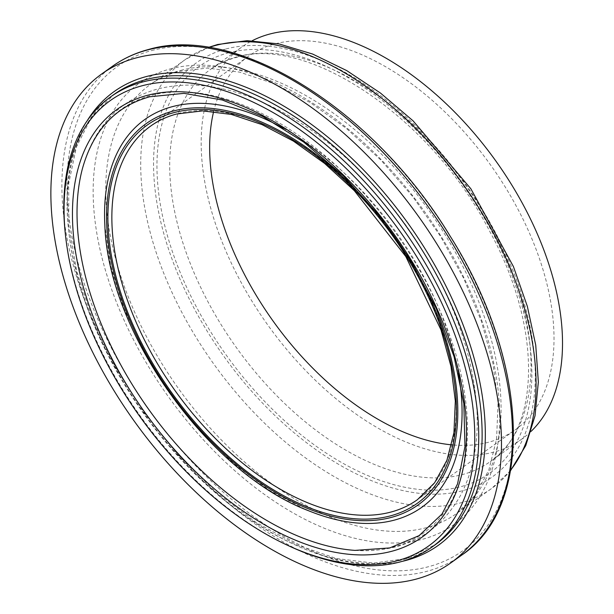 <?xml version="1.0" encoding="UTF-8"?>
<svg xmlns="http://www.w3.org/2000/svg" width="614" height="614" viewBox="0 0 614 614"><rect width="100%" height="100%" fill="white"/><g stroke="black" fill="none" stroke-linecap="round" stroke-linejoin="round"><path stroke-width="0.46" stroke-dasharray="3.07 2.3" d="M65.191 232.491A276.576 161.267 -125.5 0 0 289.01 545.969M531.095 431.358A240.872 140.452 54.5 0 1 521.808 439.079A240.872 140.452 54.5 0 1 267.543 324.66A240.872 140.452 54.5 0 1 241.878 47.009A240.872 140.452 54.5 0 1 252.201 40.731M213.649 111.487A229.536 133.844 54.5 0 1 248.463 56.235A229.536 133.844 54.5 0 1 275.049 43.87A229.536 133.844 54.5 0 1 504.578 185.965A229.536 133.844 54.5 0 1 515.223 429.854A229.536 133.844 54.5 0 1 451.666 444.843M435.387 544.656A276.576 161.267 54.5 0 1 143.423 413.276A276.576 161.267 54.5 0 1 113.958 94.472L91.755 116.783L76.443 146.892L68.676 183.716L68.799 225.845L76.857 271.618L92.553 319.257L115.286 366.903L144.183 412.715L178.129 454.92L215.813 491.898L255.777 522.222L296.462 544.71L336.272 558.51L373.627 563.115L407.074 558.418L435.387 544.656M248.463 56.235L150.637 126.085A229.536 133.844 54.5 0 1 177.216 113.72A229.536 133.844 54.5 0 1 406.744 255.815A229.536 133.844 54.5 0 1 417.39 499.704L515.223 429.854M283.491 128.288A238.286 138.941 54.5 0 1 458.443 373.32M308.573 510.741A238.286 138.941 54.5 0 1 104.864 225.422L110.681 265.509L123.736 307.944L143.507 350.794L169.149 392.154L199.581 430.245L233.466 463.386L269.285 490.156L305.373 509.413M355.03 550.39C403.467 553.007 438.818 534.341 461.099 494.4C473.34 470.524 478.621 442.349 476.948 409.876C472.742 347.946 448.849 286.124 405.278 224.402C361.469 164.567 311.482 122.792 255.309 99.077C220.127 84.87 187.654 81.493 157.898 88.946C131.097 96.237 110.459 111.886 95.991 135.901C90.135 145.779 85.622 156.685 82.445 168.612A260.267 151.758 54.5 0 1 151.174 95.439A260.267 151.758 54.5 0 1 438.427 307.177A260.267 151.758 54.5 0 1 354.915 550.382M401.993 561.411A278.848 162.595 54.5 0 1 143.845 412.969A278.848 162.595 54.5 0 1 87.272 120.613M461.736 555.094A300.384 175.151 54.5 0 1 144.643 412.401A300.384 175.151 54.5 0 1 112.638 66.159M151.635 50.555A297.399 173.409 54.5 0 1 510.771 397.565A297.399 173.409 54.5 0 1 207.609 477.73A297.399 173.409 54.5 0 1 151.635 50.555M170.27 68.929A271.004 158.021 54.5 0 1 497.524 385.132A271.004 158.021 54.5 0 1 221.278 458.182A271.004 158.021 54.5 0 1 170.27 68.929M180.785 70.372A263.544 153.669 54.5 0 1 444.252 233.42A263.544 153.669 54.5 0 1 456.639 513.465A263.544 153.669 54.5 0 1 178.405 388.439A263.544 153.669 54.5 0 1 150.253 84.571A263.544 153.669 54.5 0 1 180.785 70.372M510.679 470.094A263.544 153.669 54.5 0 1 491.515 488.567A263.544 153.669 54.5 0 1 213.311 363.373A263.544 153.669 54.5 0 1 185.236 59.596A263.544 153.669 54.5 0 1 208.929 47.47M225.975 48.99A254.472 148.381 54.5 0 1 533.274 345.912A254.472 148.381 54.5 0 1 273.867 414.504A254.472 148.381 54.5 0 1 225.975 48.99M228.086 52.919A249.944 145.741 54.5 0 1 529.905 344.554A249.944 145.741 54.5 0 1 275.126 411.925A249.944 145.741 54.5 0 1 228.086 52.919M238.301 56.511A240.872 140.452 54.5 0 1 479.104 205.536A240.872 140.452 54.5 0 1 490.425 461.49A240.872 140.452 54.5 0 1 236.121 347.217A240.872 140.452 54.5 0 1 210.395 69.489A240.872 140.452 54.5 0 1 238.301 56.511M510.595 470.57L491.515 488.567L456.54 513.542L475.259 495.107L488.813 470.117L496.588 439.079L498.038 403.007L492.935 363.219L481.368 321.168L463.7 278.372L440.514 236.313L412.6 196.434L380.903 160.093L346.511 128.526L310.63 102.807L274.55 83.811L239.621 72.137L207.179 68.07L178.405 71.493C167.944 74.271 158.565 78.63 150.261 84.571L185.236 59.596L208.453 47.393M521.808 439.079L490.333 461.551C539.975 429.539 542.653 327.953 490.056 232C432.003 117.681 306.931 34.53 236.398 57.409C226.743 59.972 218.077 63.994 210.402 69.482L241.878 47.009"/><path stroke-width="0.92" d="M142.064 85.776A273.744 159.617 54.5 0 1 460.362 350.832A273.744 159.617 54.5 0 1 286.953 545.009A273.744 159.617 54.5 0 1 65.429 234.748A273.744 159.617 54.5 0 1 142.064 85.776M286.953 545.009L289.01 545.969A276.576 161.267 -125.5 0 0 432.01 547.066A276.576 161.267 -125.5 0 0 419.178 253.191A276.576 161.267 -125.5 0 0 142.617 81.984A276.576 161.267 -125.5 0 0 110.581 96.882A276.576 161.267 -125.5 0 0 65.191 232.491L65.429 234.748M252.201 40.731A240.872 140.452 54.5 0 1 269.776 34.039A240.872 140.452 54.5 0 1 505.076 174.453A240.872 140.452 54.5 0 1 531.095 431.358M451.666 444.843A229.536 133.844 54.5 0 1 272.915 320.815A229.536 133.844 54.5 0 1 213.649 111.487M136.415 57.846A300.384 175.151 54.5 0 1 436.784 243.796A300.384 175.151 54.5 0 1 450.714 562.961A300.384 175.151 54.5 0 1 133.622 420.268A300.384 175.151 54.5 0 1 101.625 74.025A300.384 175.151 54.5 0 1 136.415 57.846M147.199 95.37A262.692 153.178 54.5 0 1 464.43 401.878A262.692 153.178 54.5 0 1 196.641 472.688A262.692 153.178 54.5 0 1 147.199 95.37M110.581 96.882L113.958 94.472A276.576 161.267 54.5 0 1 145.986 79.574A276.576 161.267 54.5 0 1 422.555 250.781A276.576 161.267 54.5 0 1 435.387 544.656L432.01 547.066M417.39 499.704A229.536 133.844 54.5 0 1 175.09 390.665A229.536 133.844 54.5 0 1 150.637 126.085C158.351 120.574 167.016 116.553 176.625 114.004L202.589 110.881L231.386 114.442L262.024 124.619L293.446 141.113L324.56 163.378L354.316 190.662L405.8 256.522L441.021 329.918L450.968 366.374L455.319 401.019L453.946 432.67L446.938 460.231L434.605 482.796L417.39 499.704M174.023 112.6A232.376 135.494 54.5 0 1 454.636 383.727A232.376 135.494 54.5 0 1 217.763 446.37A232.376 135.494 54.5 0 1 174.023 112.6M173.194 111.042A234.164 136.538 54.5 0 1 455.964 384.264A234.164 136.538 54.5 0 1 217.264 447.383A234.164 136.538 54.5 0 1 173.194 111.042M458.443 373.32A238.286 138.941 54.5 0 1 308.573 510.741C208.545 472.926 108.148 332.304 104.864 225.422A238.286 138.941 54.5 0 1 172.45 106.629A238.286 138.941 54.5 0 1 283.491 128.288M354.915 550.382A260.267 151.758 54.5 0 1 148.711 409.4A260.267 151.758 54.5 0 1 82.437 168.62C93.198 130.199 115.655 106.245 149.801 96.766L184.062 93.351L222.322 99.998L262.861 116.499L303.807 142.141L343.31 175.796L379.613 215.99L411.058 260.912L436.27 308.566L454.122 356.818L463.823 403.513L464.967 446.524L457.553 483.916L442.019 514.025L419.109 535.631L389.736 547.934L355.03 550.39M87.272 120.613A278.848 162.595 54.5 0 1 146.431 76.535A278.848 162.595 54.5 0 1 441.804 277.958A278.848 162.595 54.5 0 1 401.993 561.411M101.625 74.025L112.638 66.159A300.384 175.151 54.5 0 1 147.429 49.98A300.384 175.151 54.5 0 1 447.798 235.929A300.384 175.151 54.5 0 1 461.736 555.094L450.714 562.961M208.929 47.47A263.544 153.669 54.5 0 1 215.76 45.398A263.544 153.669 54.5 0 1 466.84 189.619A263.544 153.669 54.5 0 1 510.679 470.094M308.573 510.741L305.373 509.413M112.638 66.159C123.307 58.56 135.218 53.019 148.381 49.534C236.474 23.34 373.918 109.461 450.085 236.045C528.838 360.203 535.6 505.698 461.736 555.094M208.453 47.393L217.655 44.5L247.196 40.677L279.14 43.947L312.61 54.04L346.703 70.587L380.503 93.075L413.069 120.835L470.869 188.79L513.419 266.56L527.334 306.325L535.738 345.152L538.348 381.977L535.032 415.785L525.737 445.626L510.595 470.57"/></g></svg>
